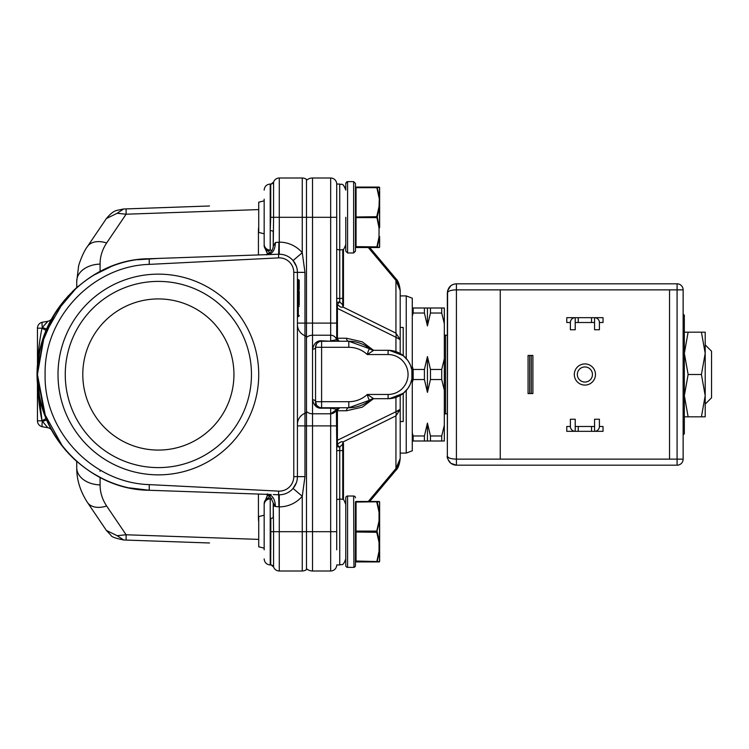 <?xml version="1.0" encoding="UTF-8"?>
<svg xmlns="http://www.w3.org/2000/svg" width="749" height="749" viewBox="0 0 749 749"><rect width="100%" height="100%" fill="white"/><g stroke="black" fill="none" stroke-linecap="round" stroke-linejoin="round"><path stroke-width="1.12" d="M137.526 259.744L157.739 258.442M269.153 254.566L268.105 254.604C272.664 253.686 275.098 249.66 275.417 242.517L273.235 246.234M273.235 254.426L275.192 254.36M273.235 494.574L278.647 494.761L278.591 491.119A14.503 14.503 0 0 0 293.777 476.636L297.419 476.636A18.135 18.135 -44 0 1 278.647 494.761L279.283 494.771L279.283 570.991A6.048 6.048 0 0 1 273.582 566.956L273.582 531.687L270.726 531.687L270.726 564.943A3.024 3.024 0 0 1 273.582 566.956L271.194 564.98M269.116 494.434L268.105 494.396C272.664 495.314 275.098 499.34 275.417 506.483L278.928 506.848L278.647 494.761L279.283 494.771A18.135 18.135 -9.8 0 1 278.647 494.761A18.135 18.135 -9.8 0 0 279.283 494.771M264.163 549.822L264.163 504.863A6.048 5.964 0 0 1 270.211 498.9L270.211 518.402A3.024 1.208 180 0 0 273.235 517.194L273.235 502.972L275.417 506.483L274.387 506.202M129.558 487.88L149.266 490.267L149.229 484.612C92.848 483.011 43.742 431.49 45.109 374.5C43.742 317.501 92.867 265.979 149.229 264.388L278.591 257.881L278.647 254.239L149.266 258.733C88.803 259.36 35.971 314.084 37.45 374.5C35.971 434.926 88.822 489.649 149.266 490.267L271.166 494.499M102.21 478.471L92.09 472.853M76.997 461.665L65.978 450.626M62.804 446.816L43.966 412.811L37.45 374.5C37.394 359.66 40.296 344.989 46.138 330.478C40.296 344.989 37.394 359.66 37.45 374.5C37.394 389.34 40.296 404.011 46.138 418.522C40.296 404.011 37.394 389.34 37.45 374.5L39.454 353.06L37.45 374.5L39.454 395.94M37.516 370.671L37.45 374.388L44.444 334.85L64.517 300.077M72.4 291.576L78.495 286.043M93.41 275.342L110.702 266.775M43.358 337.968L37.45 374.5C37.609 357.039 39.135 341.6 42.019 328.184L42.328 327.453L42.019 328.184L46.138 330.478L41.607 343.754L46.138 330.478L50.866 320.394M48.891 324.308L47.824 326.583M51.101 429.055L46.138 418.522L42.019 420.816L42.328 421.547L46.719 419.908L50.595 428.091M273.563 182.082L273.582 182.044A6.048 6.048 180 0 1 279.283 178.009L279.283 217.313L273.582 217.313L273.582 182.044A6.048 6.048 180 0 1 279.283 178.009L302.25 178.009A7.256 7.256 180 0 1 306.481 179.376L306.481 412.437A7.256 7.256 0 0 1 304.974 413.27L304.974 335.73A12.087 12.087 180 0 1 297.419 324.523A12.087 12.087 0 0 0 304.974 335.73L304.974 272.364L302.25 252.722L302.25 217.313L279.283 217.313L279.283 254.229A18.135 18.135 -136 0 0 278.647 254.239L279.283 254.229L278.647 254.239L279.283 254.229L278.647 254.239L278.928 242.152L275.417 242.517M273.235 246.59L273.235 231.806A3.024 1.208 0 0 0 270.211 230.598L270.211 250.1A6.048 5.964 180 0 1 264.163 244.137L264.163 199.178M271.138 184.029L273.572 182.063A3.024 3.024 180 0 1 270.726 184.057L270.726 217.313L273.582 217.313L273.235 246.028C273.057 252.713 265.539 255.709 266.7 254.707M270.726 217.313L270.211 230.598L270.211 184.057C266.541 184.413 264.528 186.435 264.163 190.106C264.528 186.435 266.541 184.413 270.211 184.057L270.726 184.057M266.185 250.859L268.601 250.896L269.603 253.565L267.187 253.078L267.187 254.576L267.187 253.078L264.163 246.43L264.163 244.137L264.163 245.55C264.285 248.144 265.764 249.923 268.601 250.896L270.211 250.1A3.024 2.977 180 0 1 271.924 250.615M264.163 217.313L264.163 245.55M100.085 477.394L100.085 484.893A24.183 17.105 180 0 1 76.744 467.797L76.744 461.45M258.723 522.165L258.433 519.235A9.072 6.413 180 0 1 258.723 519.244M267.187 494.424L267.187 495.95L267.187 494.424L267.187 495.95L269.603 495.435L268.601 498.104L266.185 498.141M264.163 504.863L264.163 513.552M271.924 498.385A3.024 2.977 0 0 1 270.211 498.9L268.601 498.104C265.839 498.993 264.36 500.772 264.163 503.45L267.187 495.922M279.283 254.229A18.135 18.135 0 0 1 293.065 260.577A18.135 18.135 -136 0 1 293.187 260.718L293.065 260.577A18.135 18.135 0 0 0 279.283 254.229A18.135 18.135 -136 0 0 278.647 254.239A18.135 18.135 -167.2 0 1 297.419 272.364L297.419 476.636L304.974 476.636L302.25 496.278L302.25 531.687L312.53 531.687L312.53 425.891L330.665 425.891L330.665 413.794A6.048 6.048 180 0 0 336.367 409.769L330.665 413.794L312.53 413.794A9.072 9.072 0 0 1 306.481 411.491A9.072 9.072 0 0 0 312.53 413.794L312.53 425.891L306.481 425.891L306.481 412.437L306.481 569.624A7.256 7.256 0 0 1 302.25 570.991L302.25 531.687L273.582 531.687L273.235 502.963C270.146 495.857 267.964 492.964 266.7 494.293M270.726 564.943L270.211 564.943L270.211 518.402L270.726 531.687M278.928 506.848L279.283 506.867A30.232 30.232 0 0 0 302.25 496.278L293.065 488.423A18.135 18.135 -9.8 0 0 293.187 488.282L293.187 488.282A18.135 18.135 -9.8 0 1 293.065 488.423L296.361 482.74M297.325 478.433L297.081 480.109M293.777 476.636L293.777 272.364A14.503 14.503 0 0 0 278.591 257.881M149.229 484.612L278.591 491.119M258.723 374.5A100.357 100.357 0 0 0 158.367 274.143A100.357 100.357 0 0 0 58.01 374.5A100.357 100.357 0 0 0 158.367 474.857A100.357 100.357 0 0 0 258.723 374.5M304.974 272.364L293.777 272.364M293.187 260.718A18.135 18.135 -136 0 0 293.065 260.577L296.351 266.241M297.035 268.657L297.353 270.81M306.481 336.563A7.256 7.256 0 0 0 304.974 335.73A7.256 7.256 0 0 1 306.481 336.563L306.481 323.109L312.53 323.109L312.53 335.206L330.665 335.206A6.048 6.048 180 0 1 336.367 339.231A6.048 6.048 0 0 0 330.665 335.206L330.665 178.009A6.048 6.048 180 0 1 336.713 184.057L336.713 338.23A3.024 3.024 0 0 0 339.737 341.244L339.737 341.244A3.024 2.313 90 0 1 337.424 338.23L336.713 338.23L336.367 339.231C337.424 339.522 335.524 340.055 330.665 340.814L330.665 335.206L312.53 335.206L312.53 399.76C313.915 405.677 316.939 408.486 321.602 408.186L330.665 408.186C335.524 408.945 337.424 409.478 336.367 409.769L336.713 440.599L395.94 411.744A9.072 6.619 63.8 0 1 395.949 415.864L400.191 409.329L400.191 458.575L400.191 409.329L395.94 411.744L395.94 397.373M258.723 229.756A9.072 6.413 0 0 1 258.433 229.765L258.723 226.844M41.364 344.662L54.827 313.485L76.744 287.55L76.744 281.184A24.183 17.096 0 0 1 100.085 264.097L100.085 271.606M106.386 218.549L117.134 213.287L123.651 208.99L209.495 205.994M117.134 213.287L126.104 214.214L106.648 242.966C102.257 249.642 100.066 256.682 100.085 264.097M106.648 242.966A24.183 15.111 -145.9 0 0 87.464 246.496L106.386 218.539C110.197 213.98 113.53 211.302 116.376 210.506L123.482 208.999M267.187 250.344L268.601 250.896M273.713 505.556L273.235 502.991M139.23 540.535L209.448 542.978M209.514 542.988L123.782 539.992M117.144 535.694L106.395 530.442L111.039 535.413C111.367 536.808 115.571 538.325 123.66 539.982L117.144 535.694L126.113 534.767L258.723 539.392M279.283 570.991L302.25 570.991L279.283 570.991M278.946 242.676L278.928 242.152M76.342 287.916L73.29 290.715M68.243 295.846L56.241 311.247M51.007 320.113L46.148 330.459M37.45 374.612L45.68 417.38M54.415 434.851L55.857 437.154M76.361 461.103L73.561 458.538M66.605 451.338L64.526 448.932M62.963 447.031L58.197 440.655M39.388 395.622L38.452 389.733M37.516 378.339L37.45 328.184A6.048 6.048 0 0 1 42.45 322.229L47.777 321.293L44.949 324.598M38.442 359.342L40.043 350.12M42.487 340.701L44.622 334.363M45.52 332.022L46.064 330.655M46.429 329.794L47.187 328.015M51.204 319.748L52.14 318.035M54.424 314.131L57.196 309.814M47.646 326.976L46.906 328.661M51.175 319.814L51.784 318.69M51.999 318.297L52.009 318.269A6.048 6.048 0 0 1 47.777 321.293L42.328 327.453L46.719 329.092M48.563 424L46.625 419.683M50.904 428.69L50.202 427.333M46.794 420.077L47.234 421.088M47.711 422.155L48.563 424.009M51.241 429.308L51.775 430.31M52.009 430.731L52.009 430.731A6.048 6.048 0 0 0 47.777 427.707L42.45 426.771L47.777 427.707L45.549 425.039M41.551 405.05L46.138 418.522L42.019 420.816L47.777 427.707L42.45 426.771A6.048 6.048 0 0 1 37.45 420.816L37.45 374.5C37.609 391.933 39.126 407.372 42.019 420.816L46.138 418.522M278.01 491.091L273.235 490.867M277.973 254.257L276.278 254.323M46.232 323.222L47.786 321.293M299.235 289.591L299.235 280.594L299.235 289.591L297.419 289.591A0.908 0.908 0 0 0 298.327 290.5A0.908 0.908 180 0 1 297.419 289.591L297.419 291.408L298.327 291.408L298.327 290.5A0.908 0.908 0 0 1 299.235 291.408L299.235 304.712A0.908 0.908 0 0 1 298.327 305.611A0.908 0.908 0 0 0 297.419 306.519L298.327 306.519L298.327 304.712L299.235 304.712A0.908 0.908 0 0 1 298.327 305.611A0.908 0.908 180 0 0 297.419 306.519A0.908 0.908 180 0 1 298.327 305.611M299.235 291.408A0.908 0.908 180 0 0 298.327 290.5A0.908 0.908 180 0 1 299.235 291.408L298.327 291.408L298.327 304.712L297.419 304.712L297.419 306.519M297.419 424.477A12.087 12.087 0 0 1 304.974 413.27L304.974 425.891L306.481 425.891M297.419 315.526L299.235 315.526A0.908 0.908 0 0 1 298.327 316.434L298.327 306.519L299.235 306.519M298.327 279.686A0.908 0.908 0 0 1 299.235 280.594L298.327 280.594L297.419 278.778M65.257 374.5A93.101 93.101 0 0 1 158.367 281.399A93.101 93.101 0 0 1 251.467 374.5A93.101 93.101 0 0 1 158.367 467.601A93.101 93.101 0 0 1 65.257 374.5M82.793 374.5A75.574 75.574 0 0 1 158.367 298.926A75.574 75.574 0 0 1 233.941 374.5A75.574 75.574 0 0 1 158.367 450.074A75.574 75.574 0 0 1 82.793 374.5M37.553 381.419L42.019 420.807L37.45 420.816A6.048 6.048 0 0 0 42.45 426.771L47.777 427.707M37.45 374.322L37.74 362.656M42.019 328.184L37.45 328.184M42.45 426.771A6.048 1.03 100 0 1 42.328 421.547L42.019 420.816M330.665 178.009L312.53 178.009L330.665 178.009A6.048 6.048 180 0 1 336.713 184.057A6.048 6.048 180 0 0 330.665 178.009A6.048 6.048 180 0 1 336.713 184.057L339.737 184.057L339.737 250.007L342.761 249.614L342.761 304.131L342.518 304.628L339.737 301.95A3.024 1.18 0 0 0 336.713 303.13L337.406 304.431L339.737 301.95L339.737 250.007L336.713 249.305M345.785 190.106C342.49 181.427 341.366 185.312 339.737 184.057C341.525 185.218 342.911 181.838 345.785 190.106L345.785 183.458A1.816 1.816 0 0 1 345.888 182.85M315.554 346.965L315.554 347.293A6.048 6.048 0 0 1 321.602 341.244L348.809 341.244A3.024 2.313 90 0 1 346.487 338.23L337.424 338.23L337.424 308.401L336.713 308.401L336.713 323.109L312.53 323.109L312.53 217.313L302.25 217.313L302.25 178.009M336.713 338.099L339.222 341.244L348.809 341.244A33.256 33.256 0 0 1 370.053 348.922L369.903 348.884C369.098 348.753 368.236 350.644 367.3 354.549L373.704 350.317L388.104 350.317L394.451 351.169M336.713 306.285L336.713 305.779M336.713 304.665L336.713 298.411L342.761 298.411M395.94 337.256L395.94 351.627L395.94 337.256L337.424 308.401L337.406 304.431C339.859 306.912 341.722 307.773 342.986 307.024L395.94 333.136A9.072 6.619 116.2 0 1 395.949 337.256L400.191 339.672L395.94 333.136L400.191 339.672L400.191 353.556L400.191 290.425L400.191 339.672M342.518 304.628L342.986 307.024L343.473 305.508L343.473 249.277M343.473 305.508A3.024 2.135 180 0 1 342.761 304.131L342.761 249.754C343.248 250.4 344.259 248.659 345.785 244.52M312.53 178.009A9.072 9.072 180 0 0 306.481 180.322A9.072 9.072 180 0 1 312.53 178.009L312.53 217.313L336.713 217.313M336.713 531.687L312.53 531.687L312.53 570.991A9.072 9.072 0 0 1 306.481 568.678A9.072 9.072 0 0 0 312.53 570.991A9.072 9.072 0 0 1 306.481 568.678A9.072 9.072 0 0 0 312.53 570.991L330.665 570.991A6.048 6.048 0 0 0 336.713 564.943A6.048 6.048 0 0 1 330.665 570.991L330.665 425.891L336.713 425.891L336.713 549.822M306.481 337.509A9.072 9.072 180 0 1 312.53 335.206M333.792 341.244L332.341 341.244M346.487 338.23L362.301 341.853L373.517 350.307M373.517 398.693L362.301 407.147L346.487 410.77A3.024 2.313 90 0 1 348.809 407.756L321.602 407.756A6.048 6.048 0 0 1 315.554 401.707L315.554 402.035M395.94 333.136L395.94 280.472L400.191 290.425L395.959 278.768A9.072 2.743 140 0 1 395.949 280.472L368.283 247.535M400.191 395.444L400.191 409.329L397.438 411.313M379.64 246.936L379.64 236.562L379.64 246.936A0.609 0.609 0 0 1 379.031 247.535L369.716 247.535L395.94 278.759C398.15 280.744 399.563 284.629 400.191 290.425M336.713 306.463L336.713 308.401M412.287 441.002L412.287 432.866L413.158 435.974L413.158 441.002L412.287 441.002L412.287 450.786L412.287 298.214L412.287 307.998L444.326 307.998L444.326 323.69L441.713 313.026L430.46 313.026L427.436 325.899L424.411 313.026L413.158 313.026L412.287 316.134L412.287 307.998M338.923 407.756L339.185 407.756A3.024 3.024 0 0 0 336.367 409.769L330.665 413.794L312.53 413.794A9.072 9.072 0 0 1 306.481 411.491M312.53 413.794L312.53 399.76A3.024 1.947 180 0 1 315.554 401.707L315.554 347.293A3.024 1.947 0 0 1 312.53 349.24C313.906 343.332 316.93 340.523 321.602 340.814L321.602 347.293L315.554 347.293A6.048 6.048 0 0 1 321.602 341.244L321.602 341.244M318.877 407.1L317.061 405.705M316.499 404.947L315.554 401.707L345.785 401.707M315.554 347.227L316.509 344.034M317.061 343.304L318.877 341.9M336.367 339.231A3.024 3.024 0 0 0 339.222 341.244M394.442 397.841L388.104 398.683L373.704 398.683L367.3 394.451C368.236 398.365 369.107 400.247 369.903 400.116L373.704 398.683L388.104 398.683L388.104 394.451A19.951 19.951 0 0 0 408.055 374.5A19.951 19.951 0 0 0 388.104 354.549L367.3 354.549A27.207 27.207 0 0 0 348.809 347.293L348.809 341.244L370.109 348.968M369.903 400.116L370.062 400.069A6.048 6.048 0 0 1 373.92 398.683A6.048 6.048 0 0 0 370.053 400.078A33.256 33.256 0 0 1 348.809 407.756L370.109 400.032M400.116 353.509L404.713 356.917M408.158 360.99L409.843 363.92M410.508 365.4L411.847 369.931M411.875 370.081L411.875 378.919M411.847 379.069L410.508 383.61M409.806 385.164L408.158 388.019M404.703 392.083L400.106 395.491M388.431 350.317L373.92 350.317A6.048 6.048 0 0 1 370.053 348.922A6.048 6.048 0 0 0 373.92 350.317L369.903 348.884M345.785 504.48C344.259 500.341 343.248 498.6 342.761 499.246L342.761 444.869L342.761 450.589L339.737 450.589L339.737 447.05L342.518 444.372L342.986 441.976C341.713 441.236 339.849 442.097 337.406 444.56L336.713 445.87A3.024 1.18 180 0 0 339.737 447.05A3.024 0.946 39.3 0 1 337.406 444.56L337.424 410.77A3.024 2.313 90 0 1 339.737 407.756L348.809 407.756A33.256 33.256 0 0 0 370.053 400.078L373.92 398.683M346.487 410.77L336.713 410.77L339.737 407.756A3.024 3.024 0 0 0 336.713 410.77L336.713 425.891M336.713 442.537L336.713 440.599M336.713 499.695L339.737 498.993L339.737 450.589L336.713 450.589L336.713 445.87M345.785 531.687L345.785 558.894C342.911 567.162 341.525 563.782 339.737 564.943L339.737 498.993L342.761 499.386L342.761 450.589M368.283 501.465L395.94 468.528A9.072 2.743 40 0 1 395.949 470.241L400.191 458.575L395.94 468.528L395.94 415.864L342.986 441.976L343.473 443.492A3.024 2.135 0 0 0 342.761 444.869L342.518 444.372M396.577 467.853L400.191 458.575C399.563 464.371 398.15 468.256 395.949 470.241A9.072 2.743 40 0 0 395.949 470.232L369.716 501.465L376.747 501.465L356.056 501.465A0.609 0.609 0 0 0 355.457 502.064L356.056 501.465L379.031 501.465A0.609 0.609 0 0 1 379.64 502.064L379.64 542.07L379.556 521.182L379.031 521.023L376.747 531.088L356.056 531.088L356.056 502.064L379.556 501.764L379.556 512.26L377.271 502.111M336.713 442.715L336.713 443.239M336.713 444.335L336.713 445.505M315.554 406.042L315.554 401.707A6.048 6.048 0 0 0 321.602 407.756L321.602 408.186M332.331 407.756L333.792 407.756M348.809 347.293L321.602 347.293L321.602 407.756L320.619 407.671M388.104 398.683A24.183 24.183 0 0 0 412.287 374.5A24.183 24.183 0 0 0 388.104 350.317A24.183 24.183 0 0 1 412.287 374.5A24.183 24.183 0 0 1 388.104 398.683L388.413 398.683M400.191 327.472L403.215 327.472L403.215 355.625M403.215 393.375L403.215 421.528L400.191 421.528M413.158 435.974L424.411 435.974L427.436 423.101L430.46 435.974L441.713 435.974L444.326 425.31L444.326 390.192L441.713 379.528L430.46 379.528L427.436 392.401L424.411 379.528L413.158 379.528L412.287 382.645L412.287 366.355L413.158 369.472L424.411 369.472L427.436 356.599L427.436 392.401M412.287 432.866L412.287 382.645M444.326 390.192L444.326 323.69M430.46 435.974L430.46 441.002L444.326 441.002L444.326 425.31M441.713 379.528L441.713 369.472L444.326 358.808M427.436 356.599L430.46 369.472L441.713 369.472M430.46 369.472L430.46 379.528M412.287 366.355L412.287 316.134M424.411 379.528L424.411 369.472M413.158 369.472L413.158 379.528M427.436 423.101L427.436 441.002L413.158 441.002M424.411 441.002L424.411 435.974M430.46 441.002L427.436 441.002M441.713 441.002L441.713 435.974M441.713 313.026L441.713 307.998M430.46 307.998L430.46 313.026M427.436 307.998L427.436 325.899M424.411 313.026L424.411 307.998M413.158 307.998L413.158 313.026M444.326 333.998A1.208 1.208 180 0 0 445.533 335.206L447.35 335.206M447.35 413.794L445.533 413.794A1.208 1.208 0 0 0 444.326 415.002M705.202 403.823L705.202 345.177M705.502 345.177L711.55 351.225L711.55 397.775L705.502 403.823M353.64 252.984L353.64 181.642L355.457 183.458L355.457 251.168L353.64 252.984L347.592 252.984L347.592 181.642L345.785 183.458M355.457 237.564L355.457 197.062M347.592 252.984L345.785 251.168L345.785 217.313M355.457 511.436L355.457 565.542A1.816 1.816 0 0 1 353.64 567.358L347.592 567.358L347.592 496.016L353.64 496.016L353.949 567.33M355.457 497.832A1.816 1.816 0 0 0 353.64 496.016M345.813 565.86L345.785 565.542A1.816 1.816 0 0 0 347.592 567.358L347.293 567.33M345.785 565.542L345.785 497.832A1.816 1.816 0 0 1 347.592 496.016M345.785 513.552L345.785 511.436M355.457 551.938L355.457 502.364M346.562 181.97A1.816 1.816 0 0 1 347.592 181.642L353.64 181.642M355.457 230.561L355.457 187.69A0.609 0.609 0 0 1 356.056 187.081L379.031 187.081A0.609 0.609 0 0 1 379.64 187.681L379.64 198.064L377.271 187.727L379.556 187.39L379.556 197.886L379.031 197.745L376.747 187.081L356.056 187.081L376.747 187.081L376.747 187.69L356.056 187.69L356.056 187.081M379.031 247.535A0.609 0.609 0 0 0 379.556 247.236L379.556 236.768L379.556 247.236L377.271 247.198L379.556 236.74L379.031 236.881L376.747 247.535L356.056 247.535A0.609 0.609 0 0 1 355.457 246.936A0.609 0.609 0 0 0 356.056 247.535L356.056 187.69L355.457 187.69M379.031 187.081L376.747 187.081L377.665 187.081L376.747 187.081L377.271 187.727M379.031 236.881L379.031 227.977L376.747 216.704L379.031 206.649L379.64 206.949L379.64 198.064L379.64 227.687L379.64 187.681L379.64 227.687L379.031 227.977L379.556 227.818L379.031 227.977L379.556 227.818L379.556 206.808L377.271 217.004L379.556 227.808M379.64 206.949L379.64 227.687M379.556 236.74L379.556 247.236L379.64 236.572M379.031 206.649L379.64 187.681M264.163 200.835L258.723 202.193L258.723 232.424L264.163 233.782M355.457 531.387L355.457 531.996L356.056 531.088L356.056 561.919A0.609 0.609 0 0 1 355.457 561.31L355.457 531.996L355.457 561.31A0.609 0.609 0 0 0 356.056 561.919L376.747 561.919L379.031 551.255L379.64 550.955L379.64 561.319L379.64 542.051L379.031 542.351L376.747 532.296L379.556 521.192M355.457 550.431L355.457 512.943M379.031 501.465L376.747 501.465L377.665 501.465L376.747 501.465L376.747 502.064L379.031 512.119L379.64 512.428L379.031 512.119L379.031 521.023M379.64 561.319L379.64 550.936L379.64 561.319A0.609 0.609 0 0 1 379.031 561.919L356.056 561.919A0.609 0.609 0 0 1 355.457 561.31L355.457 561.31A0.609 0.609 0 0 0 356.056 561.919A0.609 0.609 0 0 1 355.457 561.31A0.609 0.609 0 0 0 356.056 561.919M377.271 561.273L379.556 551.114L379.556 561.619L355.457 561.01L355.457 531.996L376.747 532.296L377.271 531.996L376.747 531.088M379.64 502.064L379.64 521.313M379.031 551.255L379.031 542.351L379.556 542.201L379.031 542.351L379.556 542.201L377.271 531.996M270.82 549.822L270.82 518.374M264.163 515.218L258.723 516.576L258.723 546.798L264.163 548.165M376.747 501.465L376.747 502.064L376.747 501.465A0.609 0.58 90 0 1 377.271 501.802A0.609 0.58 -90 0 0 376.747 501.465A0.609 0.58 90 0 1 377.271 501.802A0.609 0.58 -90 0 0 376.747 501.465M379.64 550.936L379.64 542.051M379.556 551.114L379.556 561.61A0.609 0.609 0 0 1 379.031 561.919M376.747 216.704L355.457 217.004L355.457 187.99M376.747 187.081L376.747 187.69L376.747 187.081A0.609 0.58 90 0 1 377.271 187.428A0.609 0.58 -90 0 0 376.747 187.081A0.609 0.58 90 0 1 377.271 187.428A0.609 0.58 -90 0 0 376.747 187.081M455.439 465.129L456.422 465.185C451.029 464.755 448.005 461.74 447.35 456.113C448.005 457.995 451.029 458.997 456.422 459.137L456.422 289.863C451.038 289.994 448.014 291.005 447.35 292.887L447.518 292.307M447.593 290.809L447.35 456.113L447.35 292.887C448.014 287.251 451.038 284.227 456.422 283.815L456.422 289.863L500.248 289.863L500.248 459.137L683.135 459.137L683.135 289.863L677.087 289.863L677.087 283.815L456.422 283.815M677.087 283.815A6.048 6.048 0 0 1 683.135 289.863A6.048 6.048 0 0 0 677.087 283.815L465.485 283.815A6.048 6.048 0 0 0 465.466 283.815L463.884 283.815M500.248 459.137L456.422 459.137L456.422 465.185L677.087 465.185L677.087 289.863L669.531 289.863L669.531 459.137M669.531 289.863L500.248 289.863M574.314 374.5A10.58 10.58 0 0 0 584.894 385.08A10.58 10.58 0 0 0 595.474 374.5A10.58 10.58 0 0 0 584.894 363.92A10.58 10.58 0 0 0 574.314 374.5M447.35 456.113L447.406 457.133M449.587 462.077L450.617 463.088M452.873 464.464L454.54 464.989M683.135 459.137A6.048 6.048 0 0 1 677.087 465.185M454.456 284.03L452.583 284.667M450.87 285.715L449.409 287.129M599.406 322.51L603.029 322.51L603.029 317.67L566.759 317.67L566.759 322.51L570.382 322.51L570.382 329.766L575.223 329.766L575.223 317.67L575.223 322.51L594.566 322.51L594.566 317.67L594.566 329.766L599.406 329.766L599.406 322.51A4.84 4.84 0 0 0 594.566 317.67M575.223 317.67A4.84 4.84 0 0 0 570.382 322.51M591.541 431.33L591.541 426.49L594.566 426.49L594.566 431.33L594.566 419.234L599.406 419.234L599.406 426.49L603.029 426.49L603.029 431.33L566.759 431.33L566.759 426.49L570.382 426.49L570.382 419.234L575.223 419.234L575.223 431.33A4.84 4.84 0 0 1 570.382 426.49M591.541 426.49L575.223 426.49L575.223 431.33M599.406 426.49A4.84 4.84 0 0 1 594.566 431.33M531.275 355.457L531.275 393.543L532.895 393.543L532.895 355.457L528.064 355.457L528.064 393.543L529.683 393.543L529.683 355.457M531.275 393.543L529.683 393.543M577.339 374.5A7.556 7.556 0 0 0 584.894 382.056A7.556 7.556 0 0 0 592.45 374.5A7.556 7.556 0 0 0 584.894 366.944A7.556 7.556 0 0 0 577.339 374.5M684.343 332.182L688.125 332.182L684.343 353.341L684.343 332.182L684.343 403.908M705.202 345.092L705.202 353.341L701.42 332.182L705.202 332.182L705.202 416.819L684.343 416.819L684.343 395.659L688.125 416.819M705.202 353.341L701.42 374.5L705.202 395.659L705.202 403.908M705.202 395.659L701.42 416.819M684.343 353.341L688.125 374.5L684.343 395.659M701.42 374.5L688.125 374.5M701.42 332.182L688.125 332.182M149.229 264.388L149.266 258.733A18.135 0.936 -92 0 0 149.248 258.733M100.085 470.007L100.085 471.364M258.433 494.059L258.433 519.235M100.085 484.893C100.066 492.299 102.257 499.34 106.648 506.015L126.113 534.767L126.113 540.076M297.419 476.636A18.135 18.135 -44 0 1 278.647 494.761M293.065 260.577L302.25 252.713M279.283 242.133A30.232 30.232 0 0 1 302.25 252.722M297.419 323.109L306.481 323.109M304.974 476.636L304.974 425.891L297.419 425.891M258.433 229.765L258.433 254.941M258.723 209.589L126.104 214.214L126.104 208.905L123.651 208.99M87.464 246.496L87.464 246.496C82.568 252.919 78.308 266.064 78.561 266.447L76.744 281.184M76.744 467.797C76.651 479.697 80.227 491.26 87.464 502.476L87.464 502.476A24.183 15.111 -34.1 0 0 106.648 506.015M304.974 335.73A12.087 12.087 180 0 1 297.419 324.523M298.327 290.5L298.327 280.594L297.419 280.594M298.327 316.162L297.419 317.333M42.45 322.229A6.048 1.03 80 0 0 42.328 327.453M394.367 278.591L395.94 280.472L395.94 306.8M406.239 358.509L406.239 295.902L400.191 295.902M412.287 450.786L406.239 453.098L406.239 390.491M330.665 413.794L330.665 407.756M330.665 341.244L321.602 340.814M321.602 401.707L348.809 401.707A27.207 27.207 0 0 0 367.3 394.451L388.104 394.451M388.104 350.317L388.104 354.549M343.473 498.591L343.473 443.492M395.94 415.864L395.94 442.2M339.222 407.756A3.024 3.024 0 0 0 336.367 409.769M348.809 401.707L348.809 407.756M445.533 413.794L445.533 335.206M355.457 246.636L377.271 246.889M355.457 217.613L377.271 217.613M376.747 247.535A0.609 0.58 -90 0 0 377.271 247.198M376.747 561.919A0.609 0.58 -90 0 0 377.271 561.572M379.556 542.192L379.556 521.182M591.541 317.67L591.541 322.51M578.237 317.67L578.237 322.51M578.237 431.33L578.237 426.49M149.266 490.267C97.754 489.35 50.295 449.812 40.128 399.245C22.985 331.592 79.572 258.845 149.266 258.733C93.943 259.547 44.013 305.264 38.321 360.297C28.378 425.245 83.56 489.902 149.248 490.267L149.266 490.267M278.647 254.239L271.222 254.491M270.211 564.943C266.541 564.587 264.528 562.565 264.163 558.894C264.528 562.565 266.541 564.587 270.211 564.943M87.464 502.476L106.395 530.442M38.208 361.224L37.516 370.474M45.708 417.465L50.436 427.791M56.1 437.528L57.842 440.14M67.99 452.873L73.505 458.482M395.949 278.759L396.596 279.583M406.239 295.902L412.287 298.214M406.239 453.098L400.191 453.098M332.247 341.244L333.857 341.244M334.063 341.244L335.271 341.244M335.505 341.244L336.47 341.244M336.704 341.244L337.696 341.244M389.611 398.637L403.374 393.253L407.802 388.534M408.795 387.008L410.209 384.312M410.246 364.772L408.823 362.029M407.728 360.372L403.252 355.653L389.405 350.354M373.92 350.317L370.268 349.09M336.713 564.943L339.737 564.943C341.553 563.716 342.799 567.293 345.785 558.894M395.949 470.241L396.596 469.417M332.041 407.756L333.427 407.756M333.567 407.756L334.85 407.756M335.028 407.756L336.02 407.756M336.161 407.756L337.462 407.756M354.417 567.18L355.12 566.6M353.64 567.358L347.592 567.358M447.35 456.122C446.694 457.218 447.846 459.586 450.814 463.247L456.319 465.185M454.989 465.073L455.523 465.138M452.976 284.489L450.814 285.753L447.64 290.621L447.35 292.878M683.135 314.046L684.343 315.254L684.343 433.746L683.135 434.954"/></g></svg>
